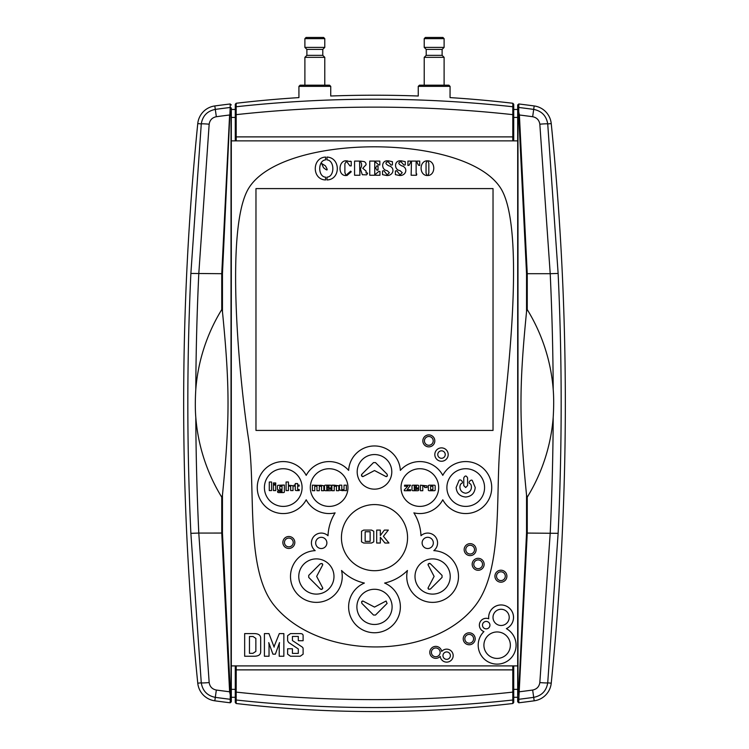 <?xml version="1.0" encoding="UTF-8"?>
<svg xmlns="http://www.w3.org/2000/svg" width="749" height="749" viewBox="0 0 749 749"><rect width="100%" height="100%" fill="white"/><g stroke="black" fill="none" stroke-linecap="round" stroke-linejoin="round"><path stroke-width="1.12" d="M235.289 104.251L236.169 103.259L235.289 104.251L235.289 114.644L236.197 114.644C328.399 104.626 420.601 104.626 512.803 114.644L512.831 103.259L513.711 104.251L512.831 103.259A1193.166 1193.166 0 0 0 450.046 97.604L450.074 86.369L418.251 86.369L419.449 85.18L448.876 85.18L450.074 86.369M418.251 86.369L418.251 96.012A1193.166 1193.166 0 0 0 330.721 96.012L330.749 86.369L329.551 85.18L300.124 85.18L298.926 86.369L330.749 86.369M231.31 698.386L231.31 701.804L230.196 702.796L231.31 701.804L231.31 112.35L230.271 111.91L231.31 112.35L231.31 108.38M231.31 108.455A0.992 0.992 180 0 0 230.196 107.472L230.196 103.971L231.31 104.963L230.196 103.971A1193.166 1193.166 0 0 0 214.813 105.946A19.802 19.802 0 0 0 197.764 123.576A2784.164 2784.164 0 0 0 197.764 683.182A19.802 19.802 0 0 0 214.813 700.811A1193.166 1193.166 0 0 0 230.196 702.796L230.271 694.847L231.31 694.407L230.271 694.847L229.606 691.776A1170.902 1168.543 -0.5 0 1 216.339 690.044C212.22 689.202 209.832 686.702 209.168 682.554L198.785 533.073L190.873 533.316L201.275 682.826A7.958 0.524 -5.4 0 0 209.168 682.554M513.711 107.687L513.711 109.476L517.69 109.476L517.69 104.963L518.804 103.971L517.69 104.963L517.69 694.407L518.729 694.847L517.69 694.407L517.69 701.804L518.804 702.796L517.69 701.804M231.31 112.35L231.31 140.868L517.69 140.868L517.69 665.898L231.31 665.898L231.31 689.333L235.289 689.333L235.289 692.113L235.289 666.966L235.289 670.289L236.225 669.878L236.169 703.508L235.289 702.515L236.169 703.508A1193.166 1193.166 0 0 0 512.831 703.508L513.711 702.515L512.831 703.508L512.803 692.113C420.601 702.131 328.399 702.131 236.197 692.113L235.289 692.113L235.289 702.515M517.69 698.302A0.992 0.992 -0 0 0 518.804 699.285L518.804 702.796A1193.166 1193.166 0 0 0 534.187 700.811A19.802 19.802 0 0 0 551.236 683.182A2784.164 2784.164 0 0 0 551.236 123.576A19.802 19.802 0 0 0 534.187 105.946A1193.166 1193.166 0 0 0 518.804 103.971L518.729 111.91L517.69 112.35L518.729 111.91L519.394 114.99A1170.902 1168.543 179.5 0 1 532.661 116.722C536.78 117.556 539.168 120.055 539.832 124.203L550.215 273.694L558.127 273.441L547.725 123.931A7.958 0.524 174.6 0 0 539.832 124.203M298.926 86.369L298.926 97.604A1193.166 1193.166 0 0 0 236.169 103.259L236.197 136.889L235.289 136.477L235.289 140.868M235.289 669.007L235.289 666.966A1.217 0.758 -83.4 0 1 235.645 665.898M235.289 699.07L235.289 697.291L231.31 697.291M513.711 136.477L512.775 136.889L512.784 140.868L513.355 140.868A1.217 0.758 -83.4 0 0 513.711 139.791L513.711 104.251M517.69 117.424L513.711 117.424L513.711 114.644L512.803 114.644L512.803 136.889L236.225 136.889L236.216 140.868L512.784 140.868M517.69 699.004L517.69 697.291L513.711 697.291L513.711 699.07M551.236 683.182L547.725 682.826L558.127 533.316L527.249 533.073L518.804 699.285A1180.939 1178.58 -179.5 0 0 533.719 697.356C541.733 695.737 546.396 690.887 547.725 682.826A7.958 0.524 -174.6 0 1 539.832 682.554C539.168 686.702 536.78 689.202 532.661 690.044A1170.902 1168.543 0.5 0 1 519.394 691.776L518.692 691.702L517.98 694.407L517.98 112.35L518.692 115.056L519.394 114.99L527.249 273.694L550.215 273.694M222.453 311.593L222.453 273.703L230.196 107.472A1180.939 1178.58 0.5 0 0 215.281 109.401C207.276 111.03 202.605 115.87 201.275 123.931A7.958 0.524 5.4 0 1 209.168 124.203C209.832 120.055 212.22 117.556 216.339 116.722A1170.902 1168.543 -179.5 0 1 229.606 114.99L221.751 273.694L221.751 309.58L222.453 311.593C229.877 386.868 229.877 419.899 222.453 495.164L221.751 497.186A179.254 179.254 0 0 1 195.798 417.371C195.152 409.403 195.152 400.078 195.798 389.396A179.254 179.254 0 0 1 221.751 309.58M526.547 495.164C519.123 419.899 519.123 386.868 526.547 311.593L527.249 309.58A179.254 179.254 0 0 1 553.202 389.396C553.848 397.363 553.848 406.688 553.202 417.371A179.254 179.254 0 0 1 527.249 497.186L526.547 495.164L526.547 533.054L527.249 533.073L527.249 497.186M197.764 123.576L201.275 123.931L190.873 273.441L222.453 273.703M230.308 115.056L231.02 112.35L231.02 694.407L230.308 691.702L222.453 533.054L198.785 533.073M236.225 669.878L236.216 665.898L512.784 665.898L512.803 692.113L513.711 692.113L513.711 670.289L512.803 669.878L236.225 669.878M235.289 699.023A0.992 0.992 180 0 0 236.169 700.006C328.39 710.071 420.61 710.071 512.831 700.006A0.992 0.992 180 0 0 513.711 699.023L513.711 692.113M513.711 702.515L513.711 699.023M513.355 665.898L513.711 689.333L517.69 689.333M513.711 670.289L513.711 665.898M235.289 114.644L235.289 136.477L235.289 114.644M231.31 109.476L235.289 109.476L235.289 107.687M235.645 140.868L235.289 139.791M513.711 107.734A0.992 0.992 0 0 0 512.831 106.751C420.61 96.696 328.39 96.696 236.169 106.751A0.992 0.992 0 0 0 235.289 107.734M518.692 115.056L526.547 273.703L527.249 273.694L527.249 309.58M551.236 123.576L547.725 123.931C546.396 115.87 541.724 111.03 533.719 109.401A1180.939 1178.58 -0.5 0 0 518.804 107.472A0.992 0.992 0 0 0 517.69 108.455M550.215 533.073L539.832 682.554M230.308 691.702L229.606 691.776L221.751 533.073L221.751 497.186M197.764 683.182L201.275 682.826C202.605 690.896 207.276 695.737 215.281 697.356A1180.939 1178.58 179.5 0 0 230.196 699.285A0.992 0.992 180 0 0 231.31 698.302M198.785 273.694L209.168 124.203M324.785 38.639L323.587 37.45L306.088 37.45L304.89 38.639L324.785 38.639L324.785 47.393L304.89 47.393L304.89 38.639M324.785 47.393L322.791 49.387L322.791 55.351L306.884 55.351L304.89 57.336L324.785 57.336L324.785 85.18M322.791 55.351L324.785 57.336M322.791 49.387L306.884 49.387L304.89 47.393M425.413 37.45L442.912 37.45L444.11 38.639L424.215 38.639L425.413 37.45M444.11 85.18L444.11 57.336L442.116 55.351L426.209 55.351L426.209 49.387L424.215 47.393L444.11 47.393L444.11 38.639M424.215 47.393L424.215 38.639M426.209 55.351L424.215 57.336L444.11 57.336M424.215 85.18L424.215 57.336M426.209 49.387L442.116 49.387L444.11 47.393M416.463 487.44L414.253 487.44L414.253 486.11L416.463 486.11L416.463 487.44L416.463 486.11L414.253 486.11L414.253 487.44L416.463 487.44M413.326 490.726L417.39 490.726A772.097 19.568 27.2 0 0 418.719 490.043L418.719 488.882L414.253 489.809L414.253 488.254L418.719 487.908L418.719 485.876A772.097 19.568 -27.2 0 0 417.39 485.193L413.326 485.193A184.17 9.559 27.2 0 0 411.997 485.876L411.997 490.043A184.17 9.559 -27.2 0 0 413.326 490.726A184.17 9.559 -27.2 0 1 411.997 490.043L411.997 485.876A184.17 9.559 27.2 0 1 413.326 485.193L417.39 485.193A772.097 19.568 -27.2 0 1 418.719 485.876L418.719 487.908L418.073 488.254L414.253 488.254L414.253 489.809L418.719 488.882L418.719 490.043A772.097 19.568 27.2 0 1 417.39 490.726L413.326 490.726M424.655 486.241L424.655 487.505L426.996 487.505L426.996 485.848L420.432 485.193L420.432 490.726L422.792 490.726L422.792 486.26L424.655 486.241L422.792 486.26L422.792 490.726L420.432 490.726L420.432 485.193L426.996 485.848L426.996 487.505L424.655 487.505L424.655 486.241M321.527 486.213L321.527 490.698L323.868 490.698L323.868 485.811L320.825 485.24A368.311 368.311 0 0 1 319.093 485.389L312.389 485.165L312.389 490.698L314.749 490.698L314.749 486.232L316.958 486.213L316.958 490.698L319.308 490.698L319.308 486.232L321.527 486.213L319.308 486.232L319.308 490.698L316.958 490.698L316.958 486.213L314.749 486.232L314.749 490.698L312.389 490.698L312.389 485.165L319.093 485.389A368.311 368.311 0 0 0 320.825 485.24L323.868 485.811L323.868 490.698L321.527 490.698L321.527 486.213M336.451 486.213L336.451 490.698L338.82 490.698L338.82 485.811L334.241 485.165L331.882 485.165L331.882 490.698L334.241 490.698L334.241 486.232L336.451 486.213L334.241 486.232L334.241 490.698L331.882 490.698L331.882 485.165L338.82 485.811L338.82 490.698L336.451 490.698L336.451 486.213M290.659 486.092L290.659 490.576L293.028 490.576L293.028 485.698L288.44 485.249L288.44 482L286.081 482L286.081 490.576L288.44 490.576L288.44 486.11L290.659 486.092L288.44 486.11L288.44 490.576L286.081 490.576L286.081 482L288.44 482L288.44 485.249L293.028 485.698L293.028 490.576L290.659 490.576L290.659 486.092M269.275 482L269.275 490.576L271.597 490.576L271.597 482L269.275 482L271.597 482L271.597 490.576L269.275 490.576L269.275 482M273.385 482.955L273.385 484.247L275.744 484.247L275.744 482.955L273.385 482.955L275.744 482.955L275.744 484.247L273.385 484.247L273.385 482.955M308.719 575.391L308.719 577.404L320.31 588.995A1.414 1.404 32.1 0 0 321.864 589.304A1.404 1.395 123.9 0 0 322.744 587.993L316.658 576.402L322.744 564.812L321.864 563.501L320.31 563.81L308.719 575.391L320.31 563.81L321.864 563.501A1.414 1.404 44.4 0 1 322.744 564.812L316.658 576.402L322.744 587.993L321.864 589.304L320.31 588.995L308.719 577.404L308.719 575.391M387.402 475.737A1.414 1.395 -40.2 0 1 386.091 476.617L374.5 470.541L362.909 476.617L361.598 475.737A1.414 1.404 -97 0 1 361.907 474.192L373.498 462.601L375.511 462.601L373.498 462.601L361.907 474.192L361.598 475.737A1.414 1.395 43.4 0 0 362.909 476.617L374.5 470.541L386.091 476.617L387.402 475.737L387.093 474.192L375.511 462.601L387.093 474.192L387.402 475.737L387.093 474.192M387.673 175.528C393.871 174.976 395.051 167.336 388.815 165.819C385.557 163.994 385.08 162.692 387.392 161.906L387.392 160.801C380.941 160.661 381.391 170.135 387.13 170.603L389.396 172.691L387.673 174.433L387.673 175.528L387.673 174.433L389.396 172.691L387.13 170.603C381.391 170.135 380.941 160.661 387.392 160.801L387.392 161.906C385.08 162.692 385.557 163.994 388.815 165.819C395.051 167.336 393.871 174.976 387.673 175.528M354.567 161.091L354.567 175.247L359.923 175.247L359.557 161.091L354.567 161.091L359.557 161.091L359.923 175.247L354.567 175.247L354.567 161.091M374.753 175.247L374.753 161.091L369.753 161.091L369.753 175.247L374.753 175.247L369.753 175.247L369.753 161.091L374.753 161.091L374.753 175.247M346.104 161.906L346.104 160.801C338.333 160.548 337.659 176.099 346.104 175.528L344.896 172.635L344.896 163.666L346.104 161.906L344.896 163.666L344.896 172.635L346.104 175.528C337.659 176.099 338.333 160.548 346.104 160.801L346.104 161.906M428.831 163.263L428.831 173.066L427.866 175.528C435.74 175.144 435.74 161.194 427.866 160.801L428.831 163.263L427.866 160.801C435.74 161.194 435.74 175.144 427.866 175.528L428.831 173.066L428.831 163.263M386.821 174.433L383.834 170.706L382.524 171.006L382.524 174.657L386.821 175.528L386.821 174.433L386.821 175.528L382.524 174.657L382.524 171.006L383.834 170.706L386.821 174.433M379.958 171.455L378.825 171.399L375.605 174.152L375.605 175.247L379.958 175.247L379.958 171.455L379.958 175.247L375.605 175.247L375.605 174.152L378.825 171.399L379.958 171.455M401.108 161.906L403.964 165.061L405.275 164.892L405.275 161.653L401.108 160.801L401.108 161.906L401.108 160.801L405.275 161.653L405.275 164.892L403.964 165.061L401.108 161.906M416.987 162.187L418.401 165.136L419.712 165.501L419.712 161.091L416.987 161.091L416.987 162.187L416.987 161.091L419.712 161.091L419.712 165.501L418.401 165.136L416.987 162.187M378.03 165.95L376.925 165.744A37.216 7.424 -119.1 0 1 375.605 167.411L375.605 168.581A37.216 7.424 -60.9 0 1 376.925 170.248L378.03 170.042L378.03 165.95L378.03 170.042L376.925 170.248A37.216 7.424 119.1 0 0 375.605 168.581L375.605 167.411A37.216 7.424 60.9 0 0 376.925 165.744L378.03 165.95M346.956 175.528L351.253 171.783L350.691 171.137L346.956 174.433L346.956 175.528L346.956 174.433L350.691 171.137L351.253 171.783L346.956 175.528M407.924 165.501L407.924 161.091L410.649 161.091L410.649 162.187L410.649 161.091L407.924 161.091L407.924 165.501L409.226 165.136L410.649 162.187L409.226 165.136L407.924 165.501L409.226 165.136M379.827 164.93L379.827 161.091L375.605 161.091L375.605 162.187L378.722 164.911L379.827 164.93L378.722 164.911L375.605 162.187L375.605 161.091L379.827 161.091L379.827 164.93L378.722 164.911M388.244 161.906L391.1 165.061L392.41 164.892L392.41 161.653L388.244 160.801L388.244 161.906L388.244 160.801L392.41 161.653L392.41 164.892L391.1 165.061L388.244 161.906M399.685 174.433L396.698 170.706L395.388 171.006L395.388 174.657L399.685 175.528L399.685 174.433L399.685 175.528L395.388 174.657L395.388 171.006L396.698 170.706L399.685 174.433M351.234 161.484L350.12 161.204C350.279 161.718 349.231 161.587 346.956 160.801L346.956 161.906L349.933 165.875L351.234 165.875L351.234 161.484L351.234 165.875L349.933 165.875L346.956 161.906L346.956 160.801C349.231 161.587 350.279 161.718 350.12 161.204L351.234 161.484M426.05 173.066L426.05 163.263L427.014 160.801C419.131 161.194 419.131 175.144 427.014 175.528L426.05 173.066L427.014 175.528C419.131 175.144 419.131 161.194 427.014 160.801L426.05 163.263L426.05 173.066M366.598 174.845L362.319 174.732L360.409 169.002L361.561 166.231L361.561 163.947L360.409 161.091L364.164 161.597L360.409 161.091L361.561 163.947L361.561 166.231L360.409 169.002L362.319 174.732L366.598 174.845C369.285 171.521 365.437 173.852 366.092 172.729L366.092 171.062L362.759 168.319L366.092 164.705A124.858 19.324 -33.3 0 0 364.164 161.597A124.858 19.324 -33.3 0 1 366.092 164.705L362.759 168.282L366.092 171.062L366.092 172.729C365.437 173.852 369.285 171.521 366.598 174.845C369.285 171.521 365.437 173.852 366.092 172.729M416.135 173.122L416.135 161.091L411.501 161.091L411.135 175.247L416.491 175.247L416.781 174.152L416.135 173.122L416.491 175.247L411.135 175.247L411.501 161.091L416.135 161.091L416.135 173.122M400.537 175.528C406.735 174.976 407.915 167.336 401.679 165.819C398.421 163.994 397.944 162.692 400.256 161.906L400.256 160.801C393.805 160.661 394.255 170.135 399.994 170.603L402.26 172.691L400.537 174.433L400.537 175.528L400.537 174.433L402.26 172.691L399.994 170.603C394.255 170.135 393.805 160.661 400.256 160.801L400.256 161.906C397.944 162.692 398.421 163.994 401.679 165.819C407.915 167.336 406.735 174.976 400.537 175.528M470.026 483.732C467.282 482.59 471.645 478.602 472.413 480.746C471.645 478.602 467.282 482.59 470.026 483.732C471.739 484.051 473.284 491.99 465.672 493.226C458.088 492.093 459.502 483.92 461.571 483.451C459.502 483.92 458.088 492.093 465.672 493.226C473.284 491.99 471.739 484.051 470.026 483.732C471.739 484.051 473.284 491.99 465.672 493.226C458.088 492.093 459.502 483.92 461.571 483.451C464.24 482.422 459.933 478.134 458.922 480.764C459.933 478.134 464.24 482.422 461.571 483.451C464.24 482.422 459.933 478.134 458.922 480.764L456.141 487.477C456.684 493.291 459.867 496.475 465.681 497.018C459.867 496.475 456.684 493.291 456.141 487.477L458.922 480.764L456.141 487.477C456.684 493.291 459.867 496.475 465.681 497.018C471.486 496.475 474.66 493.291 475.212 487.477L472.413 480.746L475.212 487.477C474.66 493.291 471.486 496.475 465.681 497.018M463.771 485.605L463.771 477.909C465.045 475.4 466.309 475.4 467.582 477.909L467.582 485.605L465.672 487.543L463.771 485.605L465.672 487.543L467.582 485.605L467.582 477.909C466.309 475.4 465.045 475.4 463.771 477.909L463.771 485.605M484.566 487.562A18.828 18.828 0 0 0 456.319 471.252A18.828 18.828 0 0 0 456.319 503.871A18.828 18.828 0 0 0 484.566 487.562A18.828 18.828 0 0 1 456.319 503.871A18.828 18.828 0 0 1 456.319 471.252A18.828 18.828 0 0 1 484.566 487.562M373.498 615.032L375.511 615.032L387.093 603.441L386.091 601.016L374.5 607.093L362.909 601.016L361.598 601.896L361.907 603.441L373.498 615.032L361.907 603.441L361.598 601.896A1.414 1.414 -43.4 0 1 362.909 601.016L374.5 607.093L386.091 601.016L387.093 603.441L375.511 615.032L373.498 615.032M442.05 577.413L442.05 575.401L430.46 563.81L428.915 563.501A1.414 1.395 133.1 0 0 428.035 564.812L434.111 576.402L428.035 587.993L428.915 589.304L430.46 588.995L442.05 577.413L430.46 588.995L428.915 589.304A1.404 1.386 -124.9 0 1 428.035 587.993L434.111 576.402L428.035 564.812L428.915 563.501A1.404 1.386 0.1 0 1 430.46 563.81L442.05 575.401L442.05 577.413M273.404 485.043L273.404 490.576L275.726 490.576L275.726 485.043L273.404 485.043L275.726 485.043L275.726 490.576L273.404 490.576L273.404 485.043M295.284 489.893A369.107 13.576 -27.6 0 0 296.585 490.576L299.207 490.576L299.207 489.509L297.634 489.509L297.634 486.11L299.141 486.11L299.141 485.043L297.634 485.043L297.634 483.545L295.284 483.545L295.284 485.043L294.17 485.043L294.17 486.11L295.284 486.11L295.284 489.893L295.284 486.11L294.17 486.11L294.17 485.043L295.284 485.043L295.284 483.545L297.634 483.545L297.634 485.043L299.141 485.043L299.141 486.11L297.634 486.11L297.634 489.509L299.207 489.509L299.207 490.576L296.585 490.576A369.107 13.576 -27.6 0 1 295.284 489.893M282.027 489.537L279.789 489.125L279.789 486.466L282.027 486.138L282.027 489.537L282.027 486.138L279.789 486.466L279.789 489.125L282.027 489.537M282.027 485.249L284.377 485.043L284.377 491.915A184.17 9.559 27.2 0 1 283.047 492.599L278.946 492.599L283.047 492.599A184.17 9.559 27.2 0 0 284.377 491.915L284.377 485.043L277.954 485.296A95.039 8.267 21.9 0 0 277.448 486.045L277.448 489.434L279.602 490.548L282.027 490.548L282.027 491.69L277.617 491.026L277.617 491.915A373.676 13.613 -27.2 0 0 278.946 492.599A373.676 13.613 -27.2 0 1 277.617 491.915L277.617 491.026L282.027 491.69L282.027 490.548L279.602 490.548L277.448 489.434L277.448 486.045A95.039 8.267 21.9 0 1 277.954 485.296L282.027 485.249L277.954 485.296M344.025 490.501L346.375 490.698L346.375 485.165L344.025 485.165L344.025 489.631L341.797 489.659L341.797 485.165L339.456 485.165L339.456 490.043L342.387 490.651L344.025 490.501L339.456 490.043L339.456 485.165L341.797 485.165L341.797 489.659L344.025 489.631L344.025 485.165L346.375 485.165L346.375 490.698L344.025 490.501M328.97 487.412L326.751 487.412L326.751 486.082L328.97 486.082L328.97 487.412L328.97 486.082L326.751 486.082L326.751 487.412L328.97 487.412M325.824 490.698L329.897 490.698A772.097 19.568 27.2 0 0 331.227 490.015L331.227 488.854L326.751 489.78L326.751 488.226L331.227 487.88L331.227 485.848A772.097 19.568 -27.2 0 0 329.897 485.165L325.824 485.165A184.17 9.559 27.2 0 0 324.495 485.848L324.495 490.015A184.17 9.559 -27.2 0 0 325.824 490.698A184.17 9.559 -27.2 0 1 324.495 490.015L324.495 485.848A184.17 9.559 27.2 0 1 325.824 485.165L329.897 485.165A772.097 19.568 -27.2 0 1 331.227 485.848L331.227 487.88L326.751 488.226L326.751 489.78L331.227 488.854L331.227 490.015A772.097 19.568 27.2 0 1 329.897 490.698L325.824 490.698M404.291 489.986L404.291 490.726L410.555 490.726L410.555 489.706L407.072 489.706L410.555 485.193L404.572 485.193L404.572 486.213L407.756 486.213L404.291 489.986L407.756 486.213L404.572 486.213L404.572 485.193L410.555 485.193L407.072 489.706L410.555 489.706L410.555 490.726L404.291 490.726L404.291 489.986M432.875 489.687L430.638 489.687L430.638 486.241L432.875 486.241L432.875 489.687L432.875 486.241L430.638 486.241L430.638 489.687L432.875 489.687M429.645 490.726L433.877 490.726A180.481 9.484 27.5 0 0 435.178 490.043L435.178 485.876A180.481 9.484 -27.5 0 0 433.877 485.193L429.645 485.193A184.17 9.559 27.2 0 0 428.325 485.876L428.325 490.043A184.17 9.559 -27.2 0 0 429.645 490.726A184.17 9.559 -27.2 0 1 428.325 490.043L428.325 485.876A184.17 9.559 27.2 0 1 429.645 485.193L433.877 485.193A180.481 9.484 -27.5 0 1 435.178 485.876L435.178 490.043A180.481 9.484 27.5 0 1 433.877 490.726L429.645 490.726M445.243 454.568A3.736 3.736 0 0 1 439.635 457.798A3.736 3.736 0 0 1 439.635 451.329A3.736 3.736 0 0 1 445.243 454.568A3.736 3.736 0 0 0 439.635 451.329A3.736 3.736 0 0 0 439.635 457.798A3.736 3.736 0 0 0 445.243 454.568M448.192 454.568A6.694 6.694 0 0 0 438.156 448.773A6.694 6.694 0 0 0 438.156 460.354A6.694 6.694 0 0 0 448.192 454.568A6.694 6.694 0 0 1 438.156 460.354A6.694 6.694 0 0 1 438.156 448.773A6.694 6.694 0 0 1 448.192 454.568M482.543 564.306A4.391 4.391 0 0 1 475.961 568.098A4.391 4.391 0 0 1 475.961 560.505A4.391 4.391 0 0 1 482.543 564.306A4.391 4.391 0 0 0 475.961 560.505A4.391 4.391 0 0 0 475.961 568.098A4.391 4.391 0 0 0 482.543 564.306M484.135 564.306A5.983 5.983 0 0 0 475.166 559.119A5.983 5.983 0 0 0 475.166 569.483A5.983 5.983 0 0 0 484.135 564.306A5.983 5.983 0 0 1 475.166 569.483A5.983 5.983 0 0 1 475.166 559.119A5.983 5.983 0 0 1 484.135 564.306M433.212 440.88A4.391 4.391 0 0 1 426.63 444.681A4.391 4.391 0 0 1 426.63 437.079A4.391 4.391 0 0 1 433.212 440.88A4.391 4.391 0 0 0 426.63 437.079A4.391 4.391 0 0 0 426.63 444.681A4.391 4.391 0 0 0 433.212 440.88M434.813 440.88A5.983 5.983 0 0 0 425.835 435.703A5.983 5.983 0 0 0 425.835 446.067A5.983 5.983 0 0 0 434.813 440.88A5.983 5.983 0 0 1 425.835 446.067A5.983 5.983 0 0 1 425.835 435.703A5.983 5.983 0 0 1 434.813 440.88M440.159 652.36A4.391 4.391 0 0 1 433.577 656.161A4.391 4.391 0 0 1 433.577 648.559A4.391 4.391 0 0 1 440.159 652.36A4.391 4.391 0 0 0 433.577 648.559A4.391 4.391 0 0 0 433.577 656.161A4.391 4.391 0 0 0 440.159 652.36M450.374 655.637A3.698 3.698 0 0 1 444.822 658.848A3.698 3.698 0 0 1 444.822 652.435A3.698 3.698 0 0 1 450.374 655.637A3.698 3.698 0 0 0 444.822 652.435A3.698 3.698 0 0 0 444.822 658.848A3.698 3.698 0 0 0 450.374 655.637M440.215 656.367A6.498 6.498 0 0 0 448.997 661.704A6.498 6.498 0 0 0 451.965 651.864A6.498 6.498 0 0 0 441.695 651.471A5.983 5.983 0 0 0 433.568 646.799A5.983 5.983 0 0 0 430.862 655.778A5.983 5.983 0 0 0 440.215 656.367A5.983 5.983 0 0 1 430.862 655.778A5.983 5.983 0 0 1 433.568 646.799A5.983 5.983 0 0 1 441.695 651.471A6.498 6.498 0 0 1 451.965 651.864A6.498 6.498 0 0 1 448.997 661.704A6.498 6.498 0 0 1 440.215 656.367M505.303 576.196A4.391 4.391 0 0 1 498.712 579.998A4.391 4.391 0 0 1 498.712 572.395A4.391 4.391 0 0 1 505.303 576.196A4.391 4.391 0 0 0 498.712 572.395A4.391 4.391 0 0 0 498.712 579.998A4.391 4.391 0 0 0 505.303 576.196M506.895 576.196A5.983 5.983 0 0 0 497.916 571.019A5.983 5.983 0 0 0 497.916 581.383A5.983 5.983 0 0 0 506.895 576.196A5.983 5.983 0 0 1 497.916 581.383A5.983 5.983 0 0 1 497.916 571.019A5.983 5.983 0 0 1 506.895 576.196M473.593 638.794A4.391 4.391 0 0 1 467.011 642.595A4.391 4.391 0 0 1 467.011 634.993A4.391 4.391 0 0 1 473.593 638.794A4.391 4.391 0 0 0 467.011 634.993A4.391 4.391 0 0 0 467.011 642.595A4.391 4.391 0 0 0 473.593 638.794M475.184 638.794A5.983 5.983 0 0 0 466.215 633.607A5.983 5.983 0 0 0 466.215 643.971A5.983 5.983 0 0 0 475.184 638.794A5.983 5.983 0 0 1 466.215 643.971A5.983 5.983 0 0 1 466.215 633.607A5.983 5.983 0 0 1 475.184 638.794M510.369 645.179A13.229 13.229 0 0 1 490.52 656.639A13.229 13.229 0 0 1 490.52 633.729A13.229 13.229 0 0 1 510.369 645.179A13.229 13.229 0 0 0 490.52 633.729A13.229 13.229 0 0 0 490.52 656.639A13.229 13.229 0 0 0 510.369 645.179M509.217 617.382A8.117 8.117 0 0 1 497.046 624.404A8.117 8.117 0 0 1 497.046 610.36A8.117 8.117 0 0 1 509.217 617.382A8.117 8.117 0 0 0 497.046 610.36A8.117 8.117 0 0 0 497.046 624.404A8.117 8.117 0 0 0 509.217 617.382M489.93 625.143A3.726 3.726 0 0 1 484.341 628.374A3.726 3.726 0 0 1 484.341 621.923A3.726 3.726 0 0 1 489.93 625.143A3.726 3.726 0 0 0 484.341 621.923A3.726 3.726 0 0 0 484.341 628.374A3.726 3.726 0 0 0 489.93 625.143M483.938 631.594A18.95 18.95 0 0 0 484.893 659.635A18.95 18.95 0 0 0 512.709 655.984A18.95 18.95 0 0 0 506.38 628.645A12.443 12.443 0 0 0 498.366 605.248A12.443 12.443 0 0 0 488.741 618.786A6.844 6.844 0 0 0 479.8 622.737A6.844 6.844 0 0 0 483.938 631.594A6.844 6.844 0 0 1 479.8 622.737A6.844 6.844 0 0 1 488.741 618.786A12.443 12.443 0 0 1 512.868 613.347A12.443 12.443 0 0 1 506.38 628.645A18.95 18.95 0 0 1 512.709 655.984A18.95 18.95 0 0 1 484.893 659.635A18.95 18.95 0 0 1 483.938 631.594M323.465 167.664C327.65 171.203 328.277 170.575 325.328 165.801L321.593 163.46L323.465 167.664L321.593 163.46L325.328 165.801C328.277 170.575 327.65 171.203 323.465 167.664M474.529 549.626A4.391 4.391 0 0 1 467.947 553.427A4.391 4.391 0 0 1 467.947 545.834A4.391 4.391 0 0 1 474.529 549.626A4.391 4.391 0 0 0 467.947 545.834A4.391 4.391 0 0 0 467.947 553.427A4.391 4.391 0 0 0 474.529 549.626M476.121 549.626A5.983 5.983 0 0 0 467.151 544.448A5.983 5.983 0 0 0 467.151 554.812A5.983 5.983 0 0 0 476.121 549.626A5.983 5.983 0 0 1 467.151 554.812A5.983 5.983 0 0 1 467.151 544.448A5.983 5.983 0 0 1 476.121 549.626M293.233 542.473A4.391 4.391 0 0 1 286.652 546.274A4.391 4.391 0 0 1 286.652 538.671A4.391 4.391 0 0 1 293.233 542.473A4.391 4.391 0 0 0 286.652 538.671A4.391 4.391 0 0 0 286.652 546.274A4.391 4.391 0 0 0 293.233 542.473M294.825 542.473A5.983 5.983 0 0 0 285.846 537.295A5.983 5.983 0 0 0 285.846 547.659A5.983 5.983 0 0 0 294.825 542.473A5.983 5.983 0 0 1 285.846 547.659A5.983 5.983 0 0 1 285.846 537.295A5.983 5.983 0 0 1 294.825 542.473M407.559 537.642A33.059 33.059 0 0 1 357.966 566.272A33.059 33.059 0 0 1 357.966 509.011A33.059 33.059 0 0 1 407.559 537.642A33.059 33.059 0 0 0 357.966 509.011A33.059 33.059 0 0 0 357.966 566.272A33.059 33.059 0 0 0 407.559 537.642M438.68 487.562A18.828 18.828 0 0 1 410.433 503.871A18.828 18.828 0 0 1 410.433 471.252A18.828 18.828 0 0 1 438.68 487.562A18.828 18.828 0 0 0 410.433 471.252A18.828 18.828 0 0 0 410.433 503.871A18.828 18.828 0 0 0 438.68 487.562M347.967 487.571A18.828 18.828 0 0 1 319.72 503.88A18.828 18.828 0 0 1 319.72 471.261A18.828 18.828 0 0 1 347.967 487.571A18.828 18.828 0 0 0 319.72 471.261A18.828 18.828 0 0 0 319.72 503.88A18.828 18.828 0 0 0 347.967 487.571M302.081 487.571A18.828 18.828 0 0 1 273.834 503.88A18.828 18.828 0 0 1 273.834 471.261A18.828 18.828 0 0 1 302.081 487.571A18.828 18.828 0 0 0 273.834 471.261A18.828 18.828 0 0 0 273.834 503.88A18.828 18.828 0 0 0 302.081 487.571M450.224 576.496A17.611 17.611 0 0 1 423.812 591.747A17.611 17.611 0 0 1 423.812 561.244A17.611 17.611 0 0 1 450.224 576.496A17.611 17.611 0 0 0 423.812 561.244A17.611 17.611 0 0 0 423.812 591.747A17.611 17.611 0 0 0 450.224 576.496M333.979 576.496A17.611 17.611 0 0 1 307.567 591.747A17.611 17.611 0 0 1 307.567 561.244A17.611 17.611 0 0 1 333.979 576.496A17.611 17.611 0 0 0 307.567 561.244A17.611 17.611 0 0 0 307.567 591.747A17.611 17.611 0 0 0 333.979 576.496M392.102 606.877A17.611 17.611 0 0 1 365.69 622.119A17.611 17.611 0 0 1 365.69 591.626A17.611 17.611 0 0 1 392.102 606.877A17.611 17.611 0 0 0 365.69 591.626A17.611 17.611 0 0 0 365.69 622.119A17.611 17.611 0 0 0 392.102 606.877M391.793 471.851A17.302 17.302 0 0 1 365.84 486.841A17.302 17.302 0 0 1 365.84 456.871A17.302 17.302 0 0 1 391.793 471.851A17.302 17.302 0 0 0 365.84 456.871A17.302 17.302 0 0 0 365.84 486.841A17.302 17.302 0 0 0 391.793 471.851M433.334 542.922A5.617 5.617 0 0 1 424.917 547.781A5.617 5.617 0 0 1 424.917 538.054A5.617 5.617 0 0 1 433.334 542.922A5.617 5.617 0 0 0 424.917 538.054A5.617 5.617 0 0 0 424.917 547.781A5.617 5.617 0 0 0 433.334 542.922M326.882 542.922A5.617 5.617 0 0 1 318.465 547.781A5.617 5.617 0 0 1 318.465 538.063A5.617 5.617 0 0 1 326.882 542.922A5.617 5.617 0 0 0 318.465 538.063A5.617 5.617 0 0 0 318.465 547.781A5.617 5.617 0 0 0 326.882 542.922M433.821 550.646A9.849 9.849 0 0 0 435.188 536.499A9.849 9.849 0 0 0 420.985 535.741A46.532 46.532 0 0 0 413.879 512.859A25.99 25.99 0 0 0 442.79 499.77A25.99 25.99 0 0 0 482.206 507.663A25.99 25.99 0 0 0 482.206 467.46A25.99 25.99 0 0 0 442.79 475.353A25.99 25.99 0 0 0 400.35 470.381A25.897 25.897 0 0 0 374.491 445.955A25.897 25.897 0 0 0 348.631 470.381A25.99 25.99 0 0 0 306.201 475.362A25.99 25.99 0 0 0 266.775 467.47A25.99 25.99 0 0 0 266.775 507.672A25.99 25.99 0 0 0 306.201 499.78A25.99 25.99 0 0 0 335.112 512.859A46.532 46.532 0 0 0 328.006 535.741A9.849 9.849 0 0 0 313.803 536.499A9.849 9.849 0 0 0 315.17 550.646A25.878 25.878 0 0 0 290.649 579.314A25.878 25.878 0 0 0 320.797 601.99A25.878 25.878 0 0 0 341.544 570.495A46.532 46.532 0 0 0 364.389 583.059A25.878 25.878 0 0 0 354.015 622.691A25.878 25.878 0 0 0 394.976 622.691A25.878 25.878 0 0 0 384.612 583.059A46.532 46.532 0 0 0 407.447 570.495A25.878 25.878 0 0 0 428.194 601.99A25.878 25.878 0 0 0 458.341 579.314A25.878 25.878 0 0 0 433.821 550.646A25.878 25.878 0 0 1 458.341 579.314A25.878 25.878 0 0 1 428.194 601.99A25.878 25.878 0 0 1 407.447 570.495A46.532 46.532 0 0 1 384.612 583.059A25.878 25.878 0 0 1 394.976 622.691A25.878 25.878 0 0 1 354.015 622.691A25.878 25.878 0 0 1 364.389 583.059A46.532 46.532 0 0 1 341.544 570.495A25.878 25.878 0 0 1 320.797 601.99A25.878 25.878 0 0 1 290.649 579.314A25.878 25.878 0 0 1 315.17 550.646A9.849 9.849 0 0 1 313.803 536.499A9.849 9.849 0 0 1 328.006 535.741A46.532 46.532 0 0 1 335.112 512.859A25.99 25.99 0 0 1 306.201 499.78A25.99 25.99 0 0 1 266.775 507.672A25.99 25.99 0 0 1 266.775 467.47A25.99 25.99 0 0 1 306.201 475.362A25.99 25.99 0 0 1 348.631 470.381A25.897 25.897 0 0 1 374.491 445.955A25.897 25.897 0 0 1 400.35 470.381A25.99 25.99 0 0 1 442.79 475.353A25.99 25.99 0 0 1 482.206 467.46A25.99 25.99 0 0 1 482.206 507.663A25.99 25.99 0 0 1 442.79 499.77A25.99 25.99 0 0 1 413.879 512.859A46.532 46.532 0 0 1 420.985 535.741A9.849 9.849 0 0 1 435.188 536.499A9.849 9.849 0 0 1 433.821 550.646M371.56 543.025L363.677 543.025L361.514 541.836L361.514 531.275L363.677 530.086L371.56 530.086L373.77 531.275L373.77 541.836L371.56 543.025L373.77 541.836L373.77 531.275L371.56 530.086L363.677 530.086L361.514 531.275L361.514 541.836L363.677 543.025L371.56 543.025M384.939 543.025L380.323 537.248L380.323 543.025L376.691 543.025L376.691 530.086L380.323 530.086L380.323 535.554L384.368 530.086L388.338 530.086L383.404 536.312L388.946 543.025L384.939 543.025L388.946 543.025L383.404 536.312L388.338 530.086L384.368 530.086L380.323 535.554L380.323 530.086L376.691 530.086L376.691 543.025L380.323 543.025L380.323 537.248L384.939 543.025M255.971 430.432L255.971 188.598L493.029 188.598L493.029 430.432L255.971 430.432L493.029 430.432L493.029 188.598L255.971 188.598L255.971 430.432M325.59 157.065L325.59 159.874C317.782 160.501 317.782 176.792 325.59 177.148L325.59 179.957C311.837 179.591 311.837 157.702 325.59 157.065C311.837 157.702 311.837 179.591 325.59 179.957L325.59 177.148C317.782 176.792 317.782 160.501 325.59 159.874L325.59 157.065M326.995 179.957L326.995 177.148C334.803 176.792 334.803 160.501 326.995 159.874L326.995 157.065C340.739 157.702 340.739 179.591 326.995 179.957C340.739 179.591 340.739 157.702 326.995 157.065L326.995 159.874C334.803 160.501 334.803 176.792 326.995 177.148L326.995 179.957M351.234 165.875L349.933 165.875M396.698 170.706L395.388 171.006M392.41 164.892L391.1 165.061L392.41 164.892M405.275 164.892L403.964 165.061L405.275 164.892M248.387 437.987C256.364 488.732 244.698 569.025 274.134 605.361C318.952 660.684 432.913 660.918 475.503 605.361C504.526 567.499 494.649 489.378 500.753 438.362C506.502 390.341 526.556 228.061 500.501 187.896C464.97 133.125 283.141 133.069 248.846 187.99C223.96 227.846 240.326 386.746 248.387 437.987C240.326 386.746 223.96 227.846 248.846 187.99C283.141 133.069 464.97 133.125 500.501 187.896C526.556 228.061 506.502 390.341 500.753 438.362C494.649 489.378 504.526 567.499 475.503 605.361C432.913 660.918 318.952 660.684 274.134 605.361C244.698 569.025 256.364 488.732 248.387 437.987M279.227 645.067L279.227 656.246L283.852 656.246L283.852 633.598L279.311 633.598L274.256 646.115A43.835 2.191 111.7 0 0 274.134 647.136L268.957 633.598L264.416 633.598L264.416 656.246L269.031 656.246L269.031 645.067A127.143 5.327 69.4 0 0 268.751 642.614L272.917 654.177L275.37 654.177L279.517 642.614A122.845 5.992 112 0 0 279.227 645.067A122.845 5.992 -68 0 1 279.517 642.614L275.37 654.177L272.917 654.177L268.751 642.614A127.143 5.327 -110.6 0 1 269.031 645.067L269.031 656.246L264.416 656.246L264.416 633.598L268.957 633.598L274.134 647.136A43.835 2.191 -68.3 0 1 274.256 646.115L279.311 633.598L283.852 633.598L283.852 656.246L279.227 656.246L279.227 645.067M290.518 656.246L300.199 656.246L303.111 654.177L303.111 648.774A238.116 21.496 -23.2 0 0 302.062 646.939L292.428 640.545L292.428 636.444L298.308 636.444L298.308 640.713L303.111 640.713L303.111 635.648A2675.128 65.041 -35.1 0 0 300.199 633.598L290.518 633.598L287.616 635.676L287.616 640.713L288.665 642.52L298.308 648.952L298.308 653.39L292.428 653.39L292.428 648.774L287.616 648.774L287.616 654.177L290.518 656.246L287.616 654.177L287.616 648.774L292.428 648.774L292.428 653.39L298.308 653.39L298.308 648.952L288.665 642.52L287.616 640.713L287.616 635.676L290.518 633.598L300.199 633.598A2675.128 65.041 -35.1 0 1 303.111 635.648L303.111 640.713L298.308 640.713L298.308 636.444L292.428 636.444L292.428 640.545L302.062 646.939A238.116 21.496 -23.2 0 1 303.111 648.774L303.111 654.177L300.199 656.246L290.518 656.246M255.858 651.405L252.919 653.334L249.464 653.334L249.464 636.5L253.04 636.5L255.858 638.401L255.858 651.405L255.858 638.401L253.04 636.5L249.464 636.5L249.464 653.334L252.919 653.334L255.858 651.405M244.661 656.246L254.463 656.246C258.442 656.152 260.521 654.729 260.689 651.976L260.689 637.895C260.521 635.124 258.442 633.701 254.463 633.598L244.661 633.598L244.661 656.246L244.661 633.598L254.463 633.598C258.442 633.701 260.521 635.124 260.689 637.895L260.689 651.976C260.521 654.729 258.442 656.152 254.463 656.246L244.661 656.246M361.495 475.334L361.655 474.529M365.147 541.358L370.137 541.358L370.137 531.743L365.147 531.743L365.147 541.358L365.147 531.743L370.137 531.743L370.137 541.358L365.147 541.358M260.689 651.976C260.521 654.729 258.442 656.152 254.463 656.246M534.187 700.811L532.661 690.044M214.813 105.946L216.339 116.722M550.206 273.694A2772.077 2772.077 0 0 1 553.202 389.396M553.202 417.371A2772.077 2772.077 0 0 1 550.206 533.073M558.127 533.316A2779.998 2779.998 0 0 0 558.127 273.441M198.794 533.073A2772.077 2772.077 0 0 1 195.798 417.371M195.798 389.396A2772.077 2772.077 0 0 1 198.794 273.694M190.873 273.441A2779.998 2779.998 0 0 0 190.873 533.316M526.547 273.703L526.547 311.593M526.547 533.054L518.692 691.702M534.187 105.946L532.661 116.722M222.453 533.054L222.453 495.164M214.813 700.811L216.339 690.044M231.31 117.424L235.289 117.424M513.711 139.791L513.711 137.76M304.89 57.336L304.89 85.18M306.884 49.387L306.884 55.351M442.116 55.351L442.116 49.387"/></g></svg>

